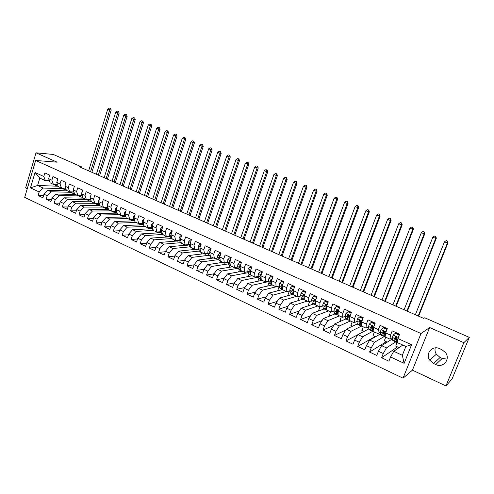 <?xml version="1.0" encoding="UTF-8"?>
<svg xmlns="http://www.w3.org/2000/svg" width="494" height="494" viewBox="0 0 494 494"><rect width="100%" height="100%" fill="white"/><g stroke="black" fill="none" stroke-linecap="round" stroke-linejoin="round"><path stroke-width="0.74" d="M445.934 385.944L463.835 342.694L429.656 327.528L412.428 370.16L445.934 385.944L452.041 379.009L469.3 337.377L424.723 317.772L423.704 318.408L79.262 166.744L81.677 166.923L53.321 154.455L36 152.813L25.608 187.911L27.275 188.696M412.428 370.16L403.03 378.194L24.7 197.372L35.648 160.451L421.005 333.53L403.03 378.194M58.113 186.232L37.593 185.466L30.467 187.874L39.174 191.968L38.112 195.513L42.898 197.773L43.972 194.216L47.183 195.723L46.109 199.292L50.944 201.577L52.031 198.001L55.279 199.527L54.192 203.108L59.082 205.418L60.175 201.824L63.46 203.367L62.361 206.967L67.308 209.302L68.413 205.695L71.735 207.252L70.623 210.87L75.625 213.229L76.743 209.604L80.102 211.185L78.972 214.816L84.029 217.206L85.166 213.562L88.562 215.156L87.419 218.805L92.539 221.219L93.687 217.564L97.12 219.175L95.966 222.837L101.134 225.283L102.301 221.608L105.772 223.239L104.605 226.919L109.835 229.389L111.014 225.696L114.528 227.345L113.342 231.05L118.634 233.545L119.826 229.834L123.377 231.501L122.179 235.224L127.532 237.75L128.736 234.02L132.336 235.706L131.12 239.442L136.535 241.998L137.758 238.256L141.395 239.961L140.166 243.715L145.644 246.302L146.879 242.535L150.559 244.264L149.312 248.037L154.857 250.656L156.11 246.87L159.828 248.618L158.568 252.409L164.175 255.058L165.447 251.255L169.214 253.027L167.935 256.831L173.61 259.511L174.895 255.694L178.704 257.479L177.414 261.307L183.157 264.018L184.453 260.184L188.313 261.993L187.004 265.84L192.814 268.582L194.13 264.722L198.038 266.556L196.711 270.422L202.589 273.201L203.923 269.323L207.875 271.181L206.535 275.065L212.482 277.875L213.84 273.979L217.835 275.856L216.477 279.758L222.498 282.605L223.868 278.69L227.919 280.592L226.542 284.513L232.637 287.391L234.026 283.457L238.127 285.384L236.731 289.323L242.906 292.238L244.308 288.286L248.457 290.231L247.043 294.196L253.292 297.147L254.719 293.177L258.918 295.146L257.485 299.129L263.815 302.118L265.259 298.123L269.514 300.124L268.063 304.125L274.473 307.151L275.936 303.137L280.24 305.156L278.77 309.182L285.26 312.245L286.742 308.213L291.108 310.257L289.614 314.301L296.184 317.407L297.691 313.35L302.106 315.425L300.599 319.488L307.256 322.631L308.781 318.556L313.252 320.662L311.72 324.743L318.463 327.93L320.007 323.829L324.546 325.96L322.99 330.066L329.819 333.296L331.388 329.171L335.982 331.332L334.407 335.457L341.323 338.723L342.916 334.586L347.566 336.772L345.967 340.922L352.982 344.232L354.593 340.07L359.305 342.28L357.687 346.455L364.794 349.808L366.425 345.627L371.204 347.869L369.561 352.061L376.761 355.464L378.416 351.259L383.258 353.531L381.59 357.749L388.889 361.194L390.569 356.964L393.749 351.302L402.326 355.297L405.87 346.455L397.256 342.49L397.898 338.514L411.576 344.775L404.129 363.331L390.569 356.964M30.467 187.874L35.043 172.486L43.812 176.5L45.362 180.656L49.419 180.841M397.898 338.514L399.603 334.24L392.211 330.881L390.526 335.142L385.647 332.907L387.321 328.652L380.028 325.342L378.367 329.578L373.55 327.374L375.205 323.144L368.011 319.871L366.375 324.089L361.62 321.915L363.244 317.704L356.149 314.48L354.531 318.673L349.845 316.524L351.45 312.338L344.442 309.151L342.848 313.326L338.223 311.208L339.804 307.046L332.888 303.903L331.32 308.052L326.75 305.959L328.312 301.815L321.489 298.716L319.939 302.841L315.425 300.778L316.969 296.659L310.232 293.597L308.701 297.703L304.248 295.665L305.767 291.565L299.117 288.539L297.61 292.627L293.214 290.614L294.714 286.539L288.144 283.55L286.662 287.613L282.315 285.631L283.797 281.574L277.313 278.622L275.843 282.667L271.558 280.709L273.015 276.671L266.618 273.756L265.167 277.782L260.937 275.843L262.376 271.83L256.053 268.952L254.626 272.96L250.446 271.045L251.866 267.05L245.617 264.21L244.209 268.193L240.078 266.303L241.486 262.326L235.317 259.523L233.921 263.487L229.846 261.622L231.229 257.664L225.141 254.892L223.763 258.837L219.737 256.991L221.102 253.058L215.081 250.322L213.729 254.243L209.746 252.422L211.099 248.507L205.152 245.802L203.812 249.711L199.879 247.908L201.212 244.011L195.34 241.344L194.019 245.228L190.128 243.449L191.444 239.571L185.639 236.935L184.336 240.794L180.495 239.04L181.792 235.181L176.062 232.575L174.771 236.422L170.98 234.687L172.258 230.846L166.589 228.271L165.323 232.094L161.569 230.383L162.835 226.561L157.234 224.01L155.981 227.82L152.276 226.129L153.523 222.325L147.99 219.805L146.749 223.597L143.087 221.923L144.316 218.138L138.845 215.65L137.622 219.422L134.004 217.768L135.22 214.001L129.811 211.543L128.601 215.298L125.025 213.655L126.229 209.913L120.882 207.48L119.684 211.216L116.146 209.598L117.337 205.868L112.052 203.466L110.872 207.184L107.371 205.584L108.55 201.873L103.32 199.496L102.159 203.195L98.695 201.614L99.856 197.921L94.694 195.568L93.539 199.249L90.118 197.686L91.267 194.012L86.16 191.684L85.017 195.352L81.64 193.809L82.77 190.147L77.719 187.85L76.595 191.499L73.248 189.968L74.372 186.324L69.376 184.052L68.265 187.683L64.955 186.17L66.06 182.545L61.12 180.298L60.021 183.916L56.748 182.416L57.841 178.809L52.957 176.586L51.87 180.187L48.634 178.704L49.715 175.117L44.88 172.919L43.812 176.5M396.219 341.564L386.462 347.912L381.634 345.664L392.477 338.878M383.258 353.531L386.462 347.912M378.416 351.259L381.634 345.664M411.576 344.775L405.87 346.455M384.313 336.476L374.446 342.311L369.679 340.094L380.547 333.901M371.204 347.869L374.446 342.311M366.425 345.627L369.679 340.094M390.526 335.142L389.939 339.125L392.452 337.569M389.939 339.125L385.092 336.896L385.647 332.907M372.704 331.326L362.584 336.791L357.884 334.605L368.802 328.924M359.305 342.28L362.584 336.791M354.593 340.07L357.884 334.605M378.367 329.578L377.873 333.574L380.454 332.129M377.873 333.574L373.087 331.375L373.55 327.374M361.447 326.126L350.876 331.338L346.238 329.183L357.255 323.941M347.566 336.772L350.876 331.338M342.916 334.586L346.238 329.183M366.375 324.089L365.961 328.102L368.61 326.744M365.961 328.102L361.244 325.929L361.62 321.915M350.308 321.007L339.322 325.96L334.747 323.829L345.942 318.951M335.982 331.332L339.322 325.96M331.388 329.171L334.747 323.829M354.531 318.673L354.21 322.693L356.927 321.427M354.21 322.693L349.554 320.55L349.845 316.524M339.304 315.944L327.923 320.649L323.403 318.55L334.913 313.949M324.546 325.96L327.923 320.649M320.007 323.829L323.403 318.55M342.848 313.326L342.614 317.358L345.399 316.179M342.614 317.358L338.013 315.246L338.223 311.208M328.442 310.948L316.666 315.407L312.202 313.332L324.132 308.966M313.252 320.662L316.666 315.407M308.781 318.556L312.202 313.332M331.32 308.052L331.159 312.097L334.018 310.992M336.358 310.084L337.13 309.787M331.159 312.097L326.627 310.01L326.75 305.959M317.71 306.008L305.551 310.232L301.142 308.182L313.449 304.051M302.106 315.425L305.551 310.232M297.691 313.35L301.142 308.182M319.939 302.841L319.859 306.898L322.786 305.866M325.595 304.872L326.028 304.718M319.859 306.898L315.382 304.835L315.425 300.778M304.891 300.012L307.114 301.136L294.572 305.125L290.225 303.1L302.896 299.197M291.108 310.257L294.572 305.125M286.742 308.213L290.225 303.1M308.701 297.703L308.701 301.766L311.695 300.803M314.456 299.914L314.993 299.735M308.701 301.766L304.279 299.735L304.248 295.665M296.61 296.32L283.741 300.08L279.443 298.08L292.473 294.405M280.24 305.156L283.741 300.08M275.936 303.137L279.443 298.08M297.61 292.627L297.684 296.703L300.747 295.801M304.267 297.944L303.483 295.023L304.057 294.825M297.684 296.703L293.319 294.69L293.214 290.614M286.421 291.516L273.04 295.097L268.798 293.121L282.173 289.669M269.514 300.124L273.04 295.097M265.259 298.123L268.798 293.121M286.662 287.613L286.81 291.695L289.935 290.861M292.646 290.132L293.232 289.972M286.81 291.695L282.494 289.712L282.315 285.631M279.283 286.063L262.475 290.176L258.282 288.224L271.966 284.995M275.843 282.667L276.066 286.755L279.258 285.983M258.918 295.146L262.475 290.176M254.719 293.177L258.282 288.224M281.957 285.316L282.475 285.192M276.066 286.755L271.811 284.797L271.558 280.709M268.841 281.555L252.033 285.316L247.895 283.389L261.968 280.357M248.457 290.231L252.033 285.316M244.308 288.286L247.895 283.389M265.167 277.782L265.463 281.876L268.711 281.154M265.463 281.876L261.258 279.944L260.937 275.843M258.541 277.085L241.727 280.518L237.639 278.616L252.156 275.757M238.127 285.384L241.727 280.518M234.026 283.457L237.639 278.616M254.626 272.96L254.984 277.06L258.294 276.393M254.984 277.06L250.829 275.152L250.446 271.045M248.365 272.651L231.544 275.776L227.506 273.898L242.239 271.262M227.919 280.592L231.544 275.776M223.868 278.69L227.506 273.898M244.209 268.193L244.641 272.305L248.007 271.688M244.641 272.305L240.535 270.416L240.078 266.303M238.324 268.254L221.485 271.095L217.496 269.236L232.439 266.809M217.835 275.856L221.485 271.095M213.84 273.979L217.496 269.236M233.921 263.487L234.415 267.6L237.849 267.038M234.415 267.6L230.365 265.741L229.846 261.622M228.401 263.895L211.549 266.464L207.603 264.63L222.868 262.394M207.875 271.181L211.549 266.464M203.923 269.323L207.603 264.63M223.763 258.837L224.319 262.956L227.808 262.444M224.319 262.956L220.318 261.116L219.737 256.991M218.607 259.572L201.725 261.894L197.835 260.079L213.396 258.029M198.038 266.556L201.725 261.894M194.13 264.722L197.835 260.079M213.729 254.243L214.347 258.374L217.885 257.899M214.347 258.374L210.388 256.553L209.746 252.422M208.925 255.293L192.024 257.374L188.177 255.583L204.016 253.718M188.313 261.993L192.024 257.374M184.453 260.184L188.177 255.583M203.812 249.711L204.491 253.842L208.085 253.416M204.491 253.842L200.583 252.039L199.879 247.908M200.928 244.839L199.99 244.413L198.279 246.136L198.137 248.414L199.372 251.057L182.44 252.909L178.637 251.137L194.747 249.451M178.704 257.479L182.44 252.909M174.895 255.694L178.637 251.137M194.019 245.228L194.753 249.359L198.403 248.982M194.753 249.359L190.894 247.587L190.128 243.449M189.931 246.852L172.962 248.501L169.207 246.747L185.577 245.24M188.986 244.925L188.64 244.956M169.214 253.027L172.962 248.501M165.447 251.255L169.207 246.747M184.336 240.794L185.133 244.938L188.832 244.598M185.133 244.938L181.317 243.178L180.495 239.04M180.619 242.69L163.6 244.141L159.883 242.412L176.5 241.072M179.649 240.819L179.038 240.868M159.828 248.618L163.6 244.141M156.11 246.87L159.883 242.412M174.771 236.422L175.623 240.566L179.371 240.269M175.623 240.566L171.85 238.83L170.98 234.687M171.437 238.565L154.344 239.831L150.67 238.12L167.509 236.953M170.418 236.75L169.491 236.811M150.559 244.264L154.344 239.831M146.879 242.535L150.67 238.12M165.323 232.094L166.231 236.243L170.022 235.984M166.231 236.243L162.501 234.527L161.569 230.383M162.384 234.483L145.199 235.57L141.568 233.878L158.753 232.865M161.297 232.717L159.926 232.798M141.395 239.961L145.199 235.57M137.758 238.256L141.568 233.878M155.981 227.82L156.938 231.97L160.785 231.754M156.938 231.97L155.264 231.291M152.276 226.129L153.257 230.278L151.312 226.95L151.355 224.696L153.257 223.134M153.461 230.445L136.153 231.359L132.565 229.691L152.282 228.722M132.336 235.706L136.153 231.359M128.736 234.02L132.565 229.691M146.749 223.597L147.762 227.746L151.652 227.567M147.762 227.746L144.118 226.073L143.087 221.923M144.68 226.443L127.217 227.197L123.667 225.548L143.371 224.77M123.377 231.501L127.217 227.197M119.826 229.834L123.667 225.548M137.622 219.422L138.684 223.578L142.624 223.43M138.684 223.578L135.084 221.917L134.004 217.768M136.06 222.485L118.375 223.084L114.867 221.448L134.566 220.855M114.528 227.345L118.375 223.084M111.014 225.696L114.867 221.448M128.601 215.298L129.718 219.447L133.695 219.342M129.718 219.447L126.155 217.811L125.025 213.655M127.588 218.564L109.637 219.015L106.173 217.397L125.859 216.971M105.772 223.239L109.637 219.015M102.301 221.608L106.173 217.397M119.684 211.216L120.851 215.372L124.871 215.298M120.851 215.372L117.331 213.754L116.146 209.598M119.165 214.692L100.998 214.989L97.571 213.396L117.152 213.136M97.12 219.175L100.998 214.989M93.687 217.564L97.571 213.396M110.872 207.184L112.082 211.339L116.146 211.302M112.082 211.339L108.6 209.74L107.371 205.584M110.835 210.858L92.458 211.012L89.068 209.437L108.482 209.326M88.562 215.156L92.458 211.012M85.166 213.562L89.068 209.437M102.159 203.195L103.413 207.35L107.513 207.344M103.413 207.35L99.973 205.77L98.695 201.614M102.585 207.066L84.011 207.079L80.658 205.516L99.905 205.56M80.102 211.185L84.011 207.079M76.743 209.604L80.658 205.516M93.539 199.249L94.842 203.411L98.979 203.435M94.842 203.411L91.439 201.848L90.118 197.686M94.41 203.312L75.656 203.188L72.34 201.645L91.433 201.824M71.735 207.252L75.656 203.188M68.413 205.695L72.34 201.645M85.017 195.352L86.364 199.514L90.544 199.57M86.364 199.514L82.998 197.964L81.64 193.809M86.308 199.601L67.394 199.341L64.109 197.816L83.356 198.131M63.46 203.367L67.394 199.341M60.175 201.824L64.109 197.816M76.595 191.499L77.984 195.655L82.195 195.748M77.984 195.655L74.656 194.13L73.248 189.968M78.355 195.927L59.218 195.538L55.976 194.025L75.409 194.475M55.279 199.527L59.218 195.538M52.031 198.001L55.976 194.025M68.265 187.683L69.691 191.845L73.921 191.962M69.691 191.845L66.4 190.332L64.955 186.17M70.519 192.296L51.135 191.771L47.924 190.276L67.542 190.857M47.183 195.723L51.135 191.771M43.972 194.216L47.924 190.276M60.021 183.916L61.491 188.072L65.665 188.214M61.491 188.072L58.236 186.578L56.748 182.416M62.633 188.696L43.139 188.047L37.593 185.466L39.798 178.093L45.362 180.656M39.174 191.968L43.139 188.047M51.87 180.187L53.383 184.342L57.495 184.509M53.383 184.342L50.16 182.86L48.634 178.704M435.226 347.893C434.714 350.092 435.084 352.203 436.35 354.223L440.117 357.471L442.235 358.44L447.119 359.119M463.835 342.694L469.3 337.377M35.648 160.451L57.143 162.193L36 152.813M429.656 327.528L421.005 333.53M81.442 167.701L81.677 166.923M402.826 345.053L393.749 351.302M74.613 194.457L74.705 194.148M82.442 198.113L82.739 197.168M90.359 201.818L90.618 200.978M98.355 205.56L98.578 204.856M106.438 209.339L106.63 208.734M114.602 213.167L114.781 212.611M122.858 217.039L123.031 216.483M131.194 220.954L131.398 220.33M139.623 224.918L139.858 224.208M148.144 228.926L148.404 228.135M156.752 232.983L157.043 232.112M165.459 237.095L165.774 236.151M174.258 241.251L174.617 240.177M183.151 245.462L183.552 244.264M192.141 249.723L192.567 248.476M201.231 254.046L201.706 252.656M210.419 258.424L210.944 256.905M219.707 262.857L220.281 261.196M229.099 267.353L229.735 265.544M238.596 271.916L239.287 269.952M248.192 276.541L249.013 274.232M257.899 281.234L258.955 278.283M267.711 286.001L269.069 282.241M277.628 290.843L279.32 286.193M287.656 295.764L289.404 291.003M297.796 300.772L299.494 296.165M308.423 305.737L308.139 305.607L309.689 301.451M319.26 310.751L318.624 310.454L319.97 306.86M330.233 315.82L329.232 315.357L330.572 311.825M341.342 320.958L339.977 320.322L341.335 316.771M352.593 326.157L350.851 325.348L352.228 321.779M363.992 331.425L361.861 330.443L363.22 326.942L361.293 326.059L360.768 325.243L360.713 320.791L359.36 320.73L359.113 322.199L359.379 324.607L359.91 325.423L360.75 325.04M375.533 336.76L373.007 335.593L374.384 332.079M387.222 342.163L384.295 340.811L385.684 337.279M399.072 347.64L395.719 346.09L397.133 342.546M35.043 172.486L39.798 178.093M402.326 355.297L404.129 363.331M435.77 364.516C443.248 368.419 450.861 359.045 445.434 352.512L441.846 349.653L439.641 348.653C432.417 345.01 425.019 353.587 429.669 360.114L433.578 363.504L435.77 364.516L442.235 358.44M38.112 195.513L43.546 195.624M46.109 199.292L51.617 199.366M54.192 203.108L59.774 203.145M62.361 206.967L68.024 206.961M70.623 210.87L76.366 210.827M78.972 214.816L84.807 214.723M87.419 218.805L93.341 218.663M95.966 222.837L101.968 222.646M104.605 226.919L110.699 226.672M113.342 231.05L119.536 230.741M122.179 235.224L128.471 234.848M131.12 239.442L137.511 239.003M140.166 243.715L146.662 243.196M149.312 248.037L155.919 247.432M158.568 252.409L165.292 251.718M167.935 256.831L174.777 256.046M177.414 261.307L184.379 260.418M187.004 265.84L194.099 264.833M196.711 270.422L203.954 269.286M206.535 275.065L213.995 273.781M216.477 279.758L224.159 278.307M226.542 284.513L234.459 282.877M236.731 289.323L244.894 287.483M247.043 294.196L255.472 292.127M257.485 299.129L266.192 296.801M268.063 304.125L277.06 301.507M278.77 309.182L288.082 306.243M289.614 314.301L299.265 310.998M300.599 319.488L310.609 315.765M311.72 324.743L322.125 320.538M322.99 330.066L333.821 325.305M334.407 335.457L345.701 330.054M345.967 340.922L357.786 334.765M357.687 346.455L375.1 336.562M369.561 352.061L386.234 341.706M381.59 357.749L397.509 346.918M51.784 183.607L53.63 184.546M54.896 184.404L56.736 185.972L58.064 186.096M57.273 184.719L57.6 184.793M53.29 184.299L54.439 184.892M56.088 185.676L53.858 184.361M90.563 171.714L109.779 109.773L107.803 108.989L88.642 170.868M109.792 108.167L110.582 108.482L109.792 108.167M110.008 108.365L109.779 109.773L111.212 110.051L91.884 172.301M111.212 110.051L110.582 108.482M109.217 108.056L107.803 108.989M56.927 182.916L57.285 183.91M59.743 187.269L61.596 188.208M62.936 188.121L64.726 189.647L66.196 189.745M64.813 188.189L65.758 188.486M61.262 187.967L62.411 188.554M64.084 189.356L61.892 188.084M98.306 175.123L117.726 112.91L115.732 112.119L96.361 174.271M117.72 111.292L118.517 111.601L117.72 111.292M117.949 111.49L117.726 112.91L119.147 113.182L99.609 175.697M119.147 113.182L118.517 111.601M117.152 111.181L115.732 112.119M65.233 185.256L65.072 185.793M65.017 186.349L65.548 187.881M67.783 190.968L69.654 191.913M71.062 191.882L72.797 193.364L74.415 193.42M72.964 191.938L74.001 192.197M69.321 191.672L70.469 192.259M72.167 193.074L70.018 191.851M106.124 178.569L125.76 116.078L123.747 115.281L104.16 177.704M125.735 114.441L126.538 114.762L125.735 114.441M125.976 114.651L125.76 116.078L127.168 116.343L107.408 179.137M127.168 116.343L126.538 114.762M125.167 114.336L123.747 115.281M73.612 188.788L73.489 191.277L73.902 191.9M75.915 194.704L77.793 195.661M79.275 195.686L80.96 197.118L82.726 197.118M81.214 195.723L82.325 195.939M77.472 195.42L78.614 196.001M80.337 196.828L78.231 195.661M114.021 182.045L133.88 119.276L131.842 118.474L112.039 181.174M133.831 117.628L134.64 117.949L133.831 117.628M134.09 117.844L133.88 119.276L135.263 119.536L115.293 182.607M135.263 119.536L134.64 117.949M133.275 117.523L131.842 118.474M82.084 192.357L81.652 192.845L81.751 195.068L82.35 195.976M84.134 198.489L86.024 199.446M87.58 199.527L89.21 200.91L91.124 200.854M89.568 199.557L90.637 199.718M85.709 199.212L86.845 199.786M88.593 200.626L86.536 199.514M121.999 185.559L142.081 122.518L140.024 121.703L119.999 184.676M142.006 120.845L142.834 121.172L142.006 120.845M142.284 121.067L142.081 122.518L143.451 122.765L123.253 186.108M143.451 122.765L142.834 121.172M141.457 120.746L140.024 121.703M90.655 195.97L90.025 196.674L90.112 198.897L90.884 200.101M92.446 202.305L94.348 203.275M95.972 203.417L97.553 204.744L99.621 204.615M98.028 203.429L99.041 203.534M94.033 203.04L95.169 203.608M96.948 204.467L94.941 203.411M130.064 189.109L150.374 125.785L148.293 124.963L128.039 188.22M150.275 124.099L151.108 124.426L150.275 124.099M150.565 124.327L150.374 125.785L151.726 126.026L131.299 189.653M151.726 126.026L151.108 124.426M149.731 124L148.293 124.963M99.325 199.625L98.497 200.545L98.559 202.768L99.516 204.288M100.844 206.171L102.758 207.14M104.462 207.35L105.988 208.629L108.18 208.425M106.618 207.35L107.544 207.387M102.449 206.912L103.586 207.474M105.389 208.351L103.437 207.35M138.215 192.697L158.747 129.088L156.647 128.261L136.165 191.796M158.63 127.384L159.469 127.718L158.63 127.384M158.932 127.625L158.747 129.088L160.081 129.323L139.432 193.234M160.081 129.323L159.469 127.718M158.092 127.291L156.647 128.261M108.093 203.318L107.056 204.454L107.105 206.69L108.242 208.53M109.341 210.08L111.267 211.055M113.046 211.333L114.509 212.55L116.745 212.297M115.38 211.309L116.028 211.302M110.965 210.827L112.095 211.389M113.923 212.278L111.99 211.296M146.446 196.322L167.213 132.429L165.089 131.595L144.378 195.414M167.071 130.706L167.923 131.046L167.071 130.706M167.392 130.953L167.213 132.429L168.534 132.658L147.644 196.853M168.534 132.658L167.923 131.046M166.546 130.62L165.089 131.595M116.961 207.054L115.72 208.412L115.75 210.648L117.066 212.828M117.93 214.026L119.869 215.014M121.728 215.353L123.136 216.514L125.408 216.211M119.573 214.785L120.703 215.341M122.555 216.249L120.61 215.261M154.764 199.99L175.771 135.807L173.622 134.961L152.677 199.07M175.605 134.065L176.463 134.405L175.605 134.065M175.944 134.319L175.771 135.807L177.068 136.023L155.943 200.502M177.068 136.023L176.463 134.405M175.086 133.979L173.622 134.961M125.933 210.833L124.476 212.414L124.488 214.655L125.989 217.193M126.612 218.021L128.57 219.015M130.502 219.429L131.855 220.528L134.17 220.17M128.273 218.786L129.403 219.336M131.287 220.262L129.329 219.268M163.174 203.689L184.423 139.222L182.249 138.363L161.063 202.762M184.231 137.462L185.096 137.801L184.231 137.462M184.583 137.715L184.423 139.222L185.701 139.425L164.335 204.201M185.701 139.425L185.096 137.801M183.719 137.375L182.249 138.363M134.961 214.804L133.331 216.458L133.324 218.706L135.004 221.596M135.399 222.065L137.363 223.06M139.382 223.547L140.673 224.579L143.032 224.165M137.079 222.837L138.203 223.381M140.111 224.325L138.141 223.325M171.677 207.431L193.166 142.667L190.968 141.803L169.541 206.492M192.95 140.889L193.827 141.235L192.95 140.889M193.321 141.154L193.166 142.667L194.426 142.865L172.814 207.931M194.426 142.865L193.827 141.235M192.444 140.809L190.968 141.803M144.057 218.941L142.291 220.552L142.266 222.806L144.087 225.943M144.285 226.147L146.261 227.154M148.367 227.722L149.589 228.685L151.998 228.203M145.983 226.931L147.107 227.468M149.04 228.432L147.058 227.425M180.267 211.216L202.003 146.156L199.786 145.279L178.106 210.265M201.762 144.359L202.645 144.705L201.762 144.359M202.151 144.631L202.003 146.156L203.244 146.341L181.378 211.704M203.244 146.341L202.645 144.705M201.262 144.279L199.786 145.279M157.45 231.939L158.611 232.835L161.069 232.285M154.986 231.075L156.104 231.6M158.074 232.588L156.073 231.575M188.949 215.038L210.938 149.682L208.696 148.799L186.769 214.075M210.672 147.867L211.568 148.219L210.672 147.867M211.08 148.144L210.938 149.682L212.161 149.861L190.042 215.52M212.161 149.861L211.568 148.219M210.185 147.792L208.696 148.799M153.307 222.985L152.961 222.998M162.569 227.37L162.149 227.178L160.519 228.883L160.457 231.143L161.89 233.829L164.366 235.477M166.645 236.212L167.738 237.027L170.239 236.404M164.094 235.261L165.212 235.786M167.207 236.787L165.194 235.768M197.724 218.904L219.978 153.245L217.706 152.35L195.519 217.934M219.676 151.411L220.583 151.763L219.676 151.411M220.108 151.695L219.978 153.245L221.17 153.412L198.798 219.373M221.17 153.412L220.583 151.763M219.2 151.337L217.706 152.35M162.637 227.16L162.149 227.178M171.986 231.661L171.443 231.414L169.794 233.119L169.714 235.385L171.097 238.065L173.573 239.714M175.944 240.535L176.963 241.276L179.52 240.566M173.308 239.497L176.451 241.035M206.597 222.806L229.111 156.851L226.814 155.943L204.368 221.831M228.784 154.993L229.704 155.351L228.784 154.993M229.228 155.289L229.111 156.851L230.284 157.006L207.647 223.269M230.284 157.006L229.704 155.351M228.314 154.925L226.814 155.943M172.085 231.377L171.443 231.414M181.52 236.002L180.847 235.694L179.18 237.41L179.075 239.676L180.409 242.344L182.885 243.999M185.361 244.913L186.306 245.567L188.912 244.765M181.631 235.669L180.847 235.694M182.632 243.783L183.725 244.289M185.793 245.339L183.756 244.302M215.569 226.758L238.349 160.494L236.027 159.581L213.315 225.77M237.991 158.617L238.917 158.982L237.991 158.617M238.46 158.92L238.349 160.494L239.497 160.643L216.594 227.209M239.497 160.643L238.917 158.982M237.534 158.555L236.027 159.581M191.166 240.393L190.363 240.028L188.677 241.745L188.547 244.017L189.838 246.673L192.308 248.334M194.889 249.347L195.748 249.915L198.415 249.007M191.277 240.059L190.363 240.028M192.061 248.124L193.129 248.612M195.254 249.686L193.197 248.649M190.221 243.943L190.406 244.931M224.64 230.754L247.685 164.181L245.339 163.255L222.362 229.747M247.303 162.279L248.241 162.649L247.303 162.279M247.79 162.594L247.685 164.181L248.815 164.317L225.641 231.192M248.815 164.317L248.241 162.649M246.852 162.223L245.339 163.255M200.502 251.582L199.372 251.057L200.515 252.107L201.842 252.718M204.541 253.836L205.306 254.311L207.844 253.441M201.046 244.505L199.99 244.413M201.601 252.508L202.645 252.99M204.825 254.089L202.756 253.039M199.885 247.939L200.187 249.723M233.81 234.792L257.133 167.904L254.762 166.972L231.507 233.779M256.719 165.984L257.67 166.355L256.719 165.984M257.226 166.305L257.133 167.904L258.238 168.028L234.786 235.224M258.238 168.028L257.67 166.355M256.275 165.935L254.762 166.972M210.808 249.34L209.734 248.853L208.005 250.582L207.838 252.86L209.018 255.491L211.494 257.158M214.273 258.337L214.976 258.757L217.323 257.973M210.926 249.001L209.734 248.853M211.259 256.948L212.278 257.417M214.507 258.541L212.426 257.485M209.944 251.854L209.691 253.706L210.086 254.589M243.079 238.874L266.686 171.677L264.284 170.726L240.751 237.849M266.241 169.732L267.198 170.109L266.241 169.732M266.766 170.059L266.686 171.677L267.767 171.788L244.036 239.294M267.767 171.788L267.198 170.109M265.809 169.683L264.284 170.726M220.812 253.897L219.595 253.342L217.842 255.077L217.656 257.355L218.78 259.98L221.256 261.647M224.078 262.845L224.764 263.259L226.9 262.573M220.929 253.558L219.595 253.342M221.028 261.443L222.022 261.9M224.307 263.049L222.207 261.987M219.966 256.318L219.509 256.744L219.534 258.22L220.096 259.535M252.459 243.005L276.344 175.487L273.923 174.53L250.1 241.967M275.874 173.524L276.844 173.9L275.874 173.524M276.418 173.857L276.344 175.487L277.4 175.586L253.385 243.412M277.4 175.586L276.844 173.9M275.448 173.48L273.923 174.53M230.933 258.504L229.574 257.887L227.802 259.628L227.586 261.913L228.66 264.518L231.136 266.192M234.002 267.408L234.669 267.816L236.564 267.248M231.056 258.164L229.574 257.887M230.914 265.988L231.877 266.433M234.224 267.612L232.106 266.538M230.099 260.888L229.482 261.314L229.488 262.783L230.216 264.568M261.937 247.179L286.119 179.341L283.667 178.377L259.56 246.129M285.612 177.352L286.594 177.741L285.612 177.352M286.18 177.704L286.119 179.341L287.15 179.433L262.839 247.574M287.15 179.433L286.594 177.741M285.199 177.315L283.667 178.377M241.183 263.172L239.676 262.487L237.88 264.228L237.645 266.519L238.658 269.119L241.134 270.792M244.048 272.033L244.691 272.429L246.302 271.996M241.307 262.833L239.676 262.487M240.918 270.595L241.856 271.027M244.258 272.225L242.128 271.15M240.35 265.55L239.621 265.815L239.571 267.402L240.454 269.693M271.527 251.403L296.005 183.243L293.522 182.261L269.119 250.341M295.468 181.23L296.456 181.619L295.468 181.23M296.054 181.588L296.005 183.243L297.005 183.317L272.404 251.786M297.005 183.317L296.456 181.619M295.066 181.199L293.522 182.261M251.563 267.896L249.902 267.143L248.087 268.89L247.821 271.187L248.778 273.769L251.255 275.442M254.212 276.708L254.836 277.091L256.071 276.844M251.687 267.557L249.902 267.143M250.711 270.298L249.816 270.551L249.773 272.077L250.804 274.868M251.045 275.251L251.959 275.671M254.416 276.899L252.273 275.813M250.538 270.78L250.514 270.428L249.816 270.551M281.228 255.67L306.002 187.189L303.489 186.195L278.795 254.601M305.434 185.151L306.434 185.546L305.434 185.151M306.045 185.522L306.002 187.189L306.978 187.251L282.074 256.046M306.978 187.251L306.434 185.546M305.039 185.127L303.489 186.195M262.067 272.682L260.252 271.854L258.411 273.614L258.127 275.911L259.023 278.48L261.499 280.154M264.5 281.438L265.371 281.839M262.191 272.336L260.252 271.854M261.19 275.133L260.153 275.343L260.097 276.813L261.252 279.907M261.301 279.962L262.178 280.37M264.698 281.629L262.536 280.536M260.956 275.782L260.838 275.201L260.153 275.343M291.04 259.992L316.117 191.178L313.579 190.178L288.576 258.905M315.518 189.122L316.531 189.517L315.518 189.122M316.148 189.498L316.117 191.178L317.068 191.227L291.861 260.35M317.068 191.227L316.531 189.517M315.135 189.097L313.579 190.178M272.707 277.529L270.731 276.628L268.872 278.388L268.557 280.691L269.397 283.241L271.867 284.927M274.917 286.23L275.763 286.613M272.836 277.183L270.731 276.628M271.786 280.073L270.626 280.135L270.558 281.605L271.379 284.155L272.527 285.131M275.109 286.415L272.929 285.316M271.583 281.117L271.299 279.987L270.626 280.135M300.963 264.358L326.355 195.216L323.786 194.204L298.469 263.265M325.719 193.135L326.744 193.537L325.719 193.135M326.373 193.518L326.355 195.216L327.275 195.254L301.754 264.71M327.275 195.254L326.744 193.537M325.348 193.117L323.786 194.204M283.482 282.432L281.345 281.463L279.456 283.229L279.122 285.532L279.894 288.07L282.364 289.756M285.464 291.077L286.273 291.454M283.612 282.086L281.345 281.463M282.5 285.131L281.234 284.982L281.142 286.458L281.901 288.996L283 289.947M285.643 291.262L283.451 290.151M282.364 286.681L281.889 284.828L281.234 284.982M311.004 268.779L336.71 199.304L334.111 198.279L308.484 267.674M336.037 197.192L337.075 197.606L336.037 197.192M336.717 197.594L336.71 199.304L337.6 199.329L311.763 269.119M337.6 199.329L337.075 197.606M335.679 197.18L334.111 198.279M294.393 287.403L292.09 286.353L290.176 288.126L289.817 290.435L290.521 292.954L291.33 293.881L292.991 294.64M296.141 295.992L296.919 296.344M294.523 287.051L292.09 286.353M293.288 290.416L291.973 289.898L291.861 291.374L292.559 293.893L293.609 294.825M296.314 296.172L294.103 295.054M293.257 292.368L292.609 289.731L291.973 289.898M293.257 292.337L293.214 290.731M321.162 273.256L347.189 203.435L344.559 202.398L318.611 272.132M346.479 201.305L347.529 201.719L346.479 201.305M347.183 201.713L347.189 203.435L348.048 203.448L321.89 273.577M348.048 203.448L347.529 201.719M346.133 201.299L344.559 202.398M305.446 292.436L302.97 291.312L301.031 293.084L300.642 295.4L301.284 297.901L302.05 298.808L303.748 299.592M306.953 300.963L307.7 301.303M305.576 292.084L303.532 291.151L302.97 291.312M304.267 297.907L304.181 295.165L302.847 294.875L302.717 296.344L303.347 298.851L304.341 299.759M303.483 295.023L303.47 294.696L302.847 294.875M331.437 277.776L357.792 207.622L355.13 206.572L328.856 276.64M357.045 205.461L358.113 205.881L357.045 205.461M357.78 205.881L357.792 207.622L358.625 207.616L332.135 278.085M358.625 207.616L358.113 205.881M356.711 205.461L355.13 206.572M316.642 297.536L313.986 296.326L312.029 298.11L311.609 300.426L312.183 302.908L312.906 303.804L314.647 304.6M317.901 305.996L318.611 306.323M316.771 297.178L314.53 296.159L313.986 296.326M315.394 303.6L315.203 300.148L313.863 299.914L313.709 301.383L314.27 303.872L315.382 304.73M315.283 303.1L314.462 299.722L313.863 299.914M318.05 306.169L315.808 305.033M341.836 282.358L368.524 211.852L365.832 210.79L339.224 281.209M367.74 209.672L368.82 210.092L367.74 209.672M368.499 210.098L368.524 211.852L369.321 211.84L342.503 282.648M369.321 211.84L368.82 210.092M367.419 209.672L365.832 210.79M327.979 302.699L325.151 301.408L323.162 303.199L322.718 305.514L323.218 307.984L323.897 308.855L325.682 309.676M325.892 306.632L326.219 306.292M328.985 311.097L329.665 311.405M328.115 302.34L325.676 301.229L325.151 301.408M326.639 309.429L326.361 305.206L325.021 305.014L324.842 306.49L325.33 308.954L326.003 309.824L326.633 309.689M326.411 308.25L325.602 304.81L325.021 305.014M329.127 311.263L326.867 310.121M352.352 286.989L379.386 216.137L376.656 215.063L349.715 285.828M378.565 213.927L379.651 214.359L378.565 213.927M379.349 214.365L379.386 216.137L380.152 216.106L352.988 287.267M380.152 216.106L379.651 214.359M378.256 213.939L376.656 215.063M339.464 307.929L336.457 306.558L334.444 308.349L333.963 310.67L334.395 313.122L335.031 313.98L336.852 314.82M337.093 311.609L337.643 310.954M340.218 316.259L340.86 316.555M339.606 307.571L336.964 306.366L336.457 306.558M336.538 314.104L337.161 314.956L337.89 314.734L337.668 310.325L336.321 310.189L336.538 314.104L334.395 313.122M337.674 313.431L336.883 309.966L336.321 310.189M340.347 316.426L338.069 315.271M338.019 315.172L338.038 314.795M363.004 291.676L390.377 220.478L387.617 219.385L360.33 290.503M389.519 218.237L390.618 218.675L389.519 218.237M390.328 218.688L390.377 220.478L391.112 220.429L363.603 291.942M391.112 220.429L390.618 218.675M389.223 218.255L387.617 219.385M351.104 313.227L347.906 311.77L345.868 313.573L345.355 315.894L345.72 318.327L346.3 319.161L348.171 320.026M348.443 316.623L349.165 315.685M350.919 312.721L351.172 312.214M351.592 321.489L352.191 321.767M351.246 312.869L348.394 311.572L347.906 311.77M351.709 321.65L349.826 320.785L349.258 319.951L349.116 315.524L347.764 315.425L347.541 316.895L347.887 319.322L348.461 320.155L349.246 319.865M349.073 318.649L348.307 315.191L347.764 315.425M373.779 296.425L401.505 224.869L398.714 223.763L371.068 295.233M400.603 222.603L401.721 223.041L400.603 222.603M401.443 223.066L401.505 224.869L402.209 224.807L374.341 296.672M402.209 224.807L401.721 223.041M400.325 222.621L398.714 223.763M362.899 318.599L359.509 317.055L357.44 318.858L356.903 321.18L357.187 323.595L357.718 324.416L359.638 325.299M359.953 321.668L360.657 320.686M362.263 317.883L362.516 317.376M363.109 326.787L363.677 327.047M363.041 318.235L359.978 316.845L359.509 317.055M360.626 323.91L360.12 323.224L359.879 320.483L359.36 320.73M384.684 301.223L412.774 229.315L409.94 228.197L381.942 300.019M411.829 227.018L412.959 227.462L411.829 227.018M412.694 227.493L412.774 229.315L413.435 229.235L385.215 301.457M413.435 229.235L412.959 227.462M411.564 227.049L409.94 228.197M374.823 324.113L371.26 322.409L369.166 324.218L368.592 326.54L368.802 328.936L369.29 329.733L371.253 330.64M371.624 326.738L372.229 325.849M373.76 323.113L374.014 322.601M374.779 332.153L375.31 332.4M374.995 323.681L371.71 322.181L371.26 322.409M374.878 332.308L372.902 331.4L372.433 330.603L372.464 326.139L371.111 326.102L370.833 327.571L371.025 329.955L371.5 330.752L372.408 330.264M372.328 329.208L371.76 328.566L371.605 325.849L371.111 326.102M395.719 306.082L424.179 233.81L421.314 232.68L392.946 304.866M423.191 231.488L424.334 231.939L423.191 231.488M424.087 231.976L424.179 233.81L424.803 233.718L396.213 306.305M424.803 233.718L424.334 231.939M422.938 231.525L421.314 232.68M386.814 329.936L386.771 329.473L383.171 327.831L381.047 329.646L380.442 331.974L380.571 334.345L381.004 335.123L383.017 336.05M383.461 331.826L383.894 331.159M385.4 328.417L385.653 327.899M386.604 337.593L387.092 337.816M387.111 329.189L383.597 327.596L383.171 327.831M386.691 337.742L384.665 336.809L384.252 336.037L384.369 331.554L383.011 331.548L382.714 333.012L383.251 336.155L384.227 335.525M384.184 334.543L383.554 333.975L383.486 331.276L383.011 331.548M406.895 311.004L435.72 238.367L432.824 237.225L404.086 309.769M434.695 236.015L435.856 236.472L434.695 236.015M435.615 236.515L435.72 238.367L436.313 238.256L407.352 311.208M436.313 238.256L435.856 236.472M434.454 236.058L432.824 237.225M398.967 335.834L398.886 334.988L395.237 333.327L393.082 335.148L392.446 337.476L392.495 339.823L392.878 340.588L394.934 341.533M397.195 333.783L397.448 333.259M398.584 343.102L399.029 343.305M398.886 334.988L399.294 334.734L395.645 333.079L395.237 333.327M398.664 343.244L396.589 342.293L396.219 341.539L396.435 337.05L395.077 337.062L394.749 338.532L395.151 341.632L396.213 340.817M396.207 339.909L395.818 340.088L395.503 339.458L395.527 336.785L395.077 337.062M418.202 315.987L447.416 242.98L444.476 241.819L415.361 314.734M446.341 240.597L447.515 241.06L446.341 240.597M447.292 241.109L447.416 242.98L447.972 242.85L418.622 316.172M447.972 242.85L447.515 241.06M446.119 240.646L444.476 241.819M440.117 357.471L433.578 363.504M55.149 184.768L54.309 184.379M63.158 188.449L62.411 188.103M71.253 192.172L70.599 191.87M79.435 195.933L78.879 195.673M87.71 199.737L87.253 199.527M82.103 195.229L81.751 195.068M90.402 196.785L90.062 196.631M96.077 203.577L95.719 203.417M90.569 199.107L90.112 198.897M98.985 200.706L98.534 200.502M99.133 203.034L98.559 202.768M107.661 204.67L107.093 204.411M107.791 207.005L107.105 206.69M116.442 208.684L115.757 208.369M116.553 211.018L115.75 210.648M125.322 212.741L124.513 212.371M125.408 215.075L124.488 214.655M134.3 216.841L133.374 216.415M134.374 219.182L133.324 218.706M143.39 220.997L142.334 220.509M143.439 223.337L142.266 222.806M152.578 225.196L151.392 224.653M153.146 229.809L152.788 229.648M152.609 227.543L151.312 226.95M161.884 229.444L160.562 228.839M162.396 234.063L161.89 233.829M161.89 231.797L160.457 231.143M171.294 233.742L169.837 233.082M171.758 238.367L171.097 238.065M171.276 236.101L169.714 235.385M180.816 238.096L179.223 237.367M181.224 242.715L180.409 242.344M180.779 240.454L179.075 239.676M190.449 242.498L188.714 241.702M190.808 247.124L189.838 246.673M190.363 244.851L188.547 244.017M200.206 246.951L198.322 246.092M199.971 249.254L198.137 248.414M210.08 251.465L208.048 250.538M210.321 256.09L209.018 255.491M209.691 253.706L207.838 252.86M220.071 256.028L217.885 255.034M220.25 260.659L218.78 259.98M219.534 258.22L217.656 257.355M219.836 256.707L219.509 256.744M230.185 260.653L227.845 259.585M230.309 265.278L228.66 264.518M229.488 262.783L227.586 261.913M229.976 261.24L229.482 261.314M240.424 265.327L237.929 264.185M240.485 269.959L238.658 269.119M239.571 267.402L237.645 266.519M240.251 265.821L239.578 265.933M250.791 270.064L248.13 268.847M250.717 274.658L248.778 273.769M249.773 272.077L247.821 271.187M250.507 270.477L249.803 270.607M261.289 274.862L258.461 273.571M260.986 279.376L259.023 278.48M260.097 276.813L258.127 275.911M271.916 279.715L268.915 278.344M271.379 284.155L269.397 283.241M270.558 281.605L268.557 280.691M282.679 284.637L279.505 283.186M281.901 288.996L279.894 288.07M281.142 286.458L279.122 285.532M293.578 289.614L290.225 288.082M292.559 293.893L290.521 292.954M291.861 291.374L289.817 290.435M304.619 294.659L301.081 293.041M303.347 298.851L301.284 297.901M302.717 296.344L300.642 295.4M315.802 299.765L312.078 298.067M314.27 303.872L312.183 302.908M313.709 301.383L311.609 300.426M315.413 302.167L315.036 301.995M327.133 304.946L323.212 303.155M325.33 308.954L323.218 307.984M324.842 306.49L322.718 305.514M326.707 307.342L326.188 307.107M338.606 310.189L334.494 308.305M336.118 311.658L333.963 310.67M338.149 312.591L337.482 312.282M350.234 315.499L345.917 313.523M347.887 319.322L345.72 318.327M349.585 320.1L349.258 319.951M347.541 316.895L345.355 315.894M349.746 317.901L348.918 317.525M362.016 320.884L357.489 318.815M359.379 324.607L357.187 323.595M361.287 325.478L360.768 325.243M359.113 322.199L356.903 321.18M361.491 323.286L360.509 322.835M373.958 326.336L369.216 324.169M371.025 329.955L368.802 328.936M373.137 330.931L372.433 330.603M370.833 327.571L368.592 326.54M373.39 328.745L372.254 328.22M386.055 331.863L381.096 329.603M382.825 335.383L380.571 334.345M385.153 336.451L384.252 336.037M382.714 333.012L380.442 331.974M385.456 334.271L384.147 333.672M398.318 337.47L393.138 335.099M394.774 340.872L392.495 339.823M397.33 342.046L396.219 341.539M394.749 338.532L392.446 337.476M397.682 339.872L396.2 339.199M436.35 354.223L429.669 360.114M64.838 188.189L65.264 188.387M73.007 191.938L73.34 192.092M219.91 256.485L219.602 256.522M230.037 261.067L229.549 261.141M240.294 265.704L239.621 265.815"/></g></svg>
